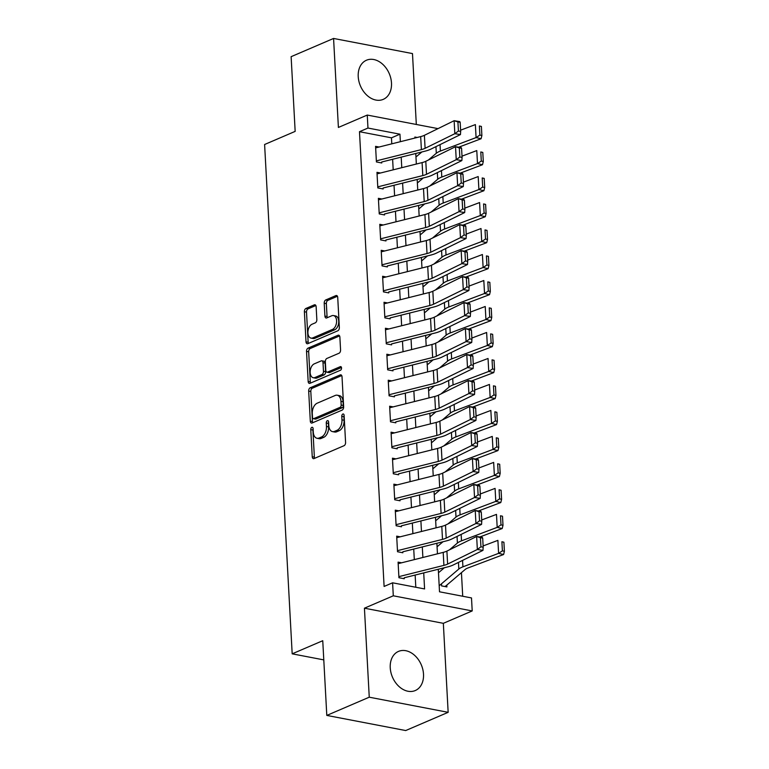<?xml version="1.0" encoding="UTF-8"?>
<svg xmlns="http://www.w3.org/2000/svg" width="769" height="769" viewBox="0 0 769 769"><rect width="100%" height="100%" fill="white"/><g stroke="black" fill="none" stroke-linecap="round" stroke-linejoin="round"><path stroke-width="1.15" d="M311.839 427.353A1.874 1.134 -79.1 0 0 310.772 429.64L312.243 456.738A2.682 1.625 -79.1 0 0 313.396 458.651A2.682 1.625 -79.1 0 0 314.04 458.574L344.051 445.693A2.682 1.625 -79.1 0 0 345.579 442.425L344.108 415.327A1.874 1.134 -79.1 0 0 343.291 413.982A1.874 1.134 -79.1 0 0 342.849 414.039A1.874 1.134 -79.1 0 0 341.772 416.327L341.965 419.836A8.574 5.2 -79.1 0 1 337.072 430.284L334.573 431.361A8.574 5.2 -79.1 0 1 332.516 431.62A8.574 5.2 -79.1 0 1 328.796 425.488L328.603 421.979A1.874 1.134 -79.1 0 0 327.796 420.643A1.874 1.134 -79.1 0 0 327.344 420.701A1.874 1.134 -79.1 0 0 326.267 422.979L326.46 426.487A8.574 5.2 -79.1 0 1 321.567 436.946L319.068 438.013A8.574 5.2 -79.1 0 1 317.011 438.272A8.574 5.2 -79.1 0 1 313.291 432.14L313.108 428.631A1.874 1.134 -79.1 0 0 312.291 427.295A1.874 1.134 -79.1 0 0 311.839 427.353M313.108 428.785A1.874 1.134 -79.1 0 0 312.906 430.044L314.367 457.151A2.682 1.625 -79.1 0 0 314.656 458.314M344.118 415.481A1.874 1.134 -79.1 0 0 343.906 416.74L344.099 420.249L341.965 419.836M328.613 422.133A1.874 1.134 -79.1 0 0 328.401 423.392L328.594 426.901L326.46 426.487M358.219 76.612A21.292 15.668 66.8 0 0 383.25 99.364A21.292 15.668 66.8 0 0 391.488 82.985A21.292 15.668 66.8 0 0 366.457 60.232A21.292 15.668 66.8 0 0 358.219 76.612M390.239 667.79A21.292 15.668 66.8 0 0 415.27 690.543A21.292 15.668 66.8 0 0 423.508 674.163A21.292 15.668 66.8 0 0 398.477 651.41A21.292 15.668 66.8 0 0 390.239 667.79M316.136 306.687A2.682 1.625 -79.1 0 0 314.973 304.774A2.682 1.625 -79.1 0 0 314.329 304.851L305.918 308.465A2.682 1.625 -79.1 0 0 304.389 311.733L306.014 341.83A2.682 1.625 -79.1 0 0 307.177 343.743A2.682 1.625 -79.1 0 0 307.821 343.666L337.822 330.785A2.682 1.625 -79.1 0 0 339.35 327.517L337.726 297.42A2.682 1.625 -79.1 0 0 336.562 295.507A2.682 1.625 -79.1 0 0 335.918 295.584L325.748 299.948A2.682 1.625 -79.1 0 0 324.22 303.217L324.922 316.097A2.682 1.625 -79.1 0 0 326.085 318.01A2.682 1.625 -79.1 0 0 326.719 317.933L331.766 315.771A7.171 4.345 -79.1 0 1 333.486 315.55A7.171 4.345 -79.1 0 1 336.582 322.028A7.171 4.345 -79.1 0 1 332.506 329.411L312.752 337.899A7.171 4.345 -79.1 0 1 311.032 338.11A7.171 4.345 -79.1 0 1 307.936 331.631A7.171 4.345 -79.1 0 1 312.012 324.249L315.309 322.836A2.682 1.625 -79.1 0 0 316.838 319.568L316.136 306.687M391.786 143.841L391.469 137.834L359.479 131.701L367.967 128.048L367.265 115.062L438.013 128.625M326.796 715.42L369.255 697.195L448.154 712.325L405.705 730.55L326.796 715.42L322.749 640.712L292.182 653.833L264.603 144.505L295.161 131.384L291.124 56.675L333.573 38.45L338.398 127.452L367.265 115.062M448.154 712.325L443.338 623.323L364.429 608.192L369.255 697.195M364.429 608.192L393.295 595.802L392.594 582.806L424.584 588.939L423.719 572.905M359.479 131.701L384.106 586.449L392.594 582.806M310.205 387.787A2.682 1.625 -79.1 0 0 308.677 391.056L310.311 421.152A2.682 1.625 -79.1 0 0 311.474 423.075A2.682 1.625 -79.1 0 0 312.118 422.988L342.118 410.108A2.682 1.625 -79.1 0 0 343.647 406.849L342.022 376.743A2.682 1.625 -79.1 0 0 340.859 374.83A2.682 1.625 -79.1 0 0 340.215 374.916L310.205 387.787L312.339 388.201A2.682 1.625 -79.1 0 0 310.811 391.469L312.445 421.566A2.682 1.625 -79.1 0 0 312.723 422.729M308.167 381.491L306.533 351.395A2.682 1.625 -79.1 0 1 308.061 348.126L338.062 335.246A2.682 1.625 -79.1 0 1 338.706 335.169A2.682 1.625 -79.1 0 1 339.869 337.082L340.571 349.962A2.682 1.625 -79.1 0 1 339.042 353.231L326.873 358.45A2.682 1.625 -79.1 0 0 325.345 361.718L325.806 370.264A2.682 1.625 -79.1 0 0 326.969 372.186A2.682 1.625 -79.1 0 0 327.613 372.1L340.283 366.659A1.874 1.134 -79.1 0 1 340.725 366.602A1.874 1.134 -79.1 0 1 341.542 368.303A1.874 1.134 -79.1 0 1 340.475 370.235L309.965 383.327A2.682 1.625 -79.1 0 1 309.321 383.414A2.682 1.625 -79.1 0 1 308.167 381.491L310.292 381.905L308.667 351.808L306.533 351.395M416.317 124.463L412.482 53.58L333.573 38.45M401.581 562.802L398.092 562.129L398.928 577.721L404.263 578.74M400.178 536.81L396.679 536.147L397.525 551.738L402.86 552.757M398.765 510.827L395.276 510.155L396.122 525.746L401.447 526.775M397.362 484.845L393.863 484.172L394.708 499.763L400.043 500.782M395.948 458.853L392.459 458.189L393.305 473.781L398.63 474.8M394.545 432.87L391.056 432.197L391.892 447.789L397.227 448.817M393.142 406.888L389.643 406.215L390.489 421.806L395.824 422.825M391.729 380.895L388.239 380.232L389.085 395.824L394.41 396.842M390.325 354.913L386.826 354.24L387.672 369.831L393.007 370.86M388.912 328.93L385.423 328.257L386.269 343.849L391.594 344.868M387.509 302.938L384.01 302.275L384.856 317.866L390.191 318.885M386.105 276.955L382.606 276.282L383.452 291.874L388.787 292.902M384.692 250.973L381.203 250.3L382.049 265.891L387.374 266.91M383.289 224.981L379.79 224.317L380.636 239.909L385.971 240.928M381.876 198.998L378.386 198.325L379.232 213.917L384.558 214.945M380.472 173.015L376.973 172.343L377.819 187.934L383.154 188.953M415.808 587.256L415.145 575.049M414.308 559.611L413.732 549.066M412.895 533.628L412.328 523.083M411.492 507.646L410.925 497.091M410.088 481.654L409.512 471.109M408.675 455.671L408.108 445.126M407.272 429.688L406.695 419.134M405.859 403.696L405.292 393.151M404.456 377.714L403.888 367.169M403.052 351.731L402.475 341.176M401.639 325.739L401.072 315.194M400.236 299.756L399.659 289.202M398.823 273.774L398.255 263.219M397.419 247.781L396.852 237.237M396.016 221.799L395.439 211.244M394.603 195.816L394.036 185.262M393.199 169.824L392.623 159.279M381.751 162.97L376.416 161.951L375.57 146.36L379.069 147.023M462.717 596.254L461.438 572.655M441.473 583.815L441.579 585.901L446.914 586.92L446.818 585.113M441.252 570.406L440.772 570.829M439.849 544.423L439.359 544.837M438.445 518.441L437.955 518.854M437.032 492.448L436.542 492.871M435.629 466.466L435.139 466.879M434.216 440.483L433.726 440.897M432.812 414.491L432.322 414.914M431.409 388.508L430.919 388.922M429.996 362.526L429.506 362.939M428.593 336.534L428.102 336.957M427.18 310.551L426.689 310.964M425.776 284.568L425.286 284.982M424.363 258.576L423.882 258.999M422.96 232.594L422.469 233.007M421.556 206.611L421.066 207.024M420.143 180.619L419.653 181.042M418.74 154.636L418.249 155.05M292.182 653.833L323.787 659.889M438.292 569.252L439.512 591.803L471.503 597.936L472.204 610.932L393.295 595.802M443.338 623.323L472.204 610.932M400.361 141.698L399.957 134.191L367.967 128.048M422.883 557.467L422.306 546.922M421.47 531.485L420.903 520.93M420.066 505.493L419.49 494.948M418.653 479.51L418.086 468.965M417.25 453.527L416.683 442.973M415.846 427.535L415.27 416.99M414.433 401.553L413.866 391.008M413.03 375.57L412.453 365.015M411.617 349.578L411.05 339.033M410.213 323.595L409.646 313.05M408.81 297.613L408.233 287.058M407.397 271.62L406.83 261.076M405.994 245.638L405.417 235.093M404.581 219.655L404.013 209.101M403.177 193.663L402.61 183.118M401.774 167.68L401.197 157.136M417.173 137.488L414.885 137.045L414.933 138.045M415.769 153.483L416.346 164.037M417.183 179.465L417.75 190.02M418.586 205.458L419.163 216.002M419.999 231.44L420.566 241.995M421.402 257.423L421.97 267.977M422.806 283.415L423.383 293.96M424.219 309.398L424.786 319.952M425.622 335.38L426.199 345.935M427.035 361.372L427.602 371.917M428.439 387.355L429.006 397.909M429.842 413.338L430.419 423.892M431.255 439.33L431.822 449.875M432.659 465.312L433.235 475.867M434.072 491.295L434.639 501.849M435.475 517.287L436.052 527.832M436.879 543.27L437.455 553.824M391.469 137.834L399.957 134.191M317.011 438.272L319.145 438.686A8.574 5.2 -79.1 0 0 321.202 438.426L319.068 438.013M328.594 426.901A8.574 5.2 -79.1 0 1 323.701 437.35L321.202 438.426M332.516 431.62L334.65 432.024A8.574 5.2 -79.1 0 0 336.707 431.774L334.573 431.361M344.099 420.249A8.574 5.2 -79.1 0 1 339.206 430.698L336.707 431.774M341.734 375.58L312.339 388.201M312.493 417.346A1.874 1.134 -79.1 0 0 313.31 418.692A1.874 1.134 -79.1 0 0 313.752 418.634L340.09 407.33A1.874 1.134 -79.1 0 0 341.167 405.042L340.965 401.341A8.574 5.2 -79.1 0 0 337.245 395.208A8.574 5.2 -79.1 0 0 335.188 395.468L317.184 403.196A8.574 5.2 -79.1 0 0 312.291 413.655L312.493 417.346M313.31 418.692L315.434 419.095A1.874 1.134 -79.1 0 0 315.886 419.038L313.752 418.634M337.245 395.208L339.379 395.622A8.574 5.2 -79.1 0 1 343.099 401.754L343.291 405.446A1.874 1.134 -79.1 0 1 342.224 407.733L315.886 419.038M339.59 335.918L310.195 348.54A2.682 1.625 -79.1 0 0 308.667 351.808M326.969 372.186L329.103 372.59A2.682 1.625 -79.1 0 0 329.747 372.513L341.474 367.476M314.242 363.872A7.171 4.345 -79.1 0 0 310.167 371.254A7.171 4.345 -79.1 0 0 313.262 377.733A7.171 4.345 -79.1 0 0 314.982 377.521L321.942 374.532A2.682 1.625 -79.1 0 0 323.47 371.264L323.009 362.718A2.682 1.625 -79.1 0 0 321.846 360.805A2.682 1.625 -79.1 0 0 321.202 360.892L314.242 363.872M313.262 377.733L315.396 378.146A7.171 4.345 -79.1 0 0 317.116 377.935L314.982 377.521M321.846 360.805L323.98 361.219A2.682 1.625 -79.1 0 1 325.143 363.131L325.604 371.677A2.682 1.625 -79.1 0 1 324.076 374.945L317.116 377.935M310.292 381.905A2.682 1.625 -79.1 0 0 310.58 383.068M311.032 338.11L313.166 338.523A7.171 4.345 -79.1 0 0 314.886 338.302L312.752 337.899M333.486 315.55L335.62 315.963A7.171 4.345 -79.1 0 1 338.716 322.442A7.171 4.345 -79.1 0 1 334.64 329.824L314.886 338.302M337.437 296.257L327.882 300.362A2.682 1.625 -79.1 0 0 326.354 303.63L327.046 316.511A2.682 1.625 -79.1 0 0 327.334 317.674M315.848 305.524L308.042 308.878A2.682 1.625 -79.1 0 0 306.514 312.137L308.148 342.243A2.682 1.625 -79.1 0 0 308.436 343.407M444.77 586.516A9.555 2.884 176.9 0 0 446.097 585.718L465.197 569.454A13.65 4.124 -3.1 0 1 467.927 567.983L503.608 554.507L498.6 553.363L462.919 566.83A20.475 6.181 176.9 0 0 458.814 569.041L439.724 585.305M444.405 567.724L439.022 572.309M502.397 550.844L504.397 551.306L503.906 542.212L501.907 541.751L502.397 550.844L498.6 553.363L497.889 540.367L483.115 545.942M501.907 541.751L503.906 542.212M504.397 551.306L503.608 554.507M398.169 563.658L443.204 552.382A13.65 4.124 176.9 0 0 446.904 551.094L476.645 536.483L482.269 537.368L482.692 538.069L480.442 537.714L480.933 546.807L483.182 547.163L482.692 538.069M398.871 576.644L443.905 565.378A13.65 4.124 176.9 0 0 447.616 564.09L477.347 549.479L482.97 550.364L453.239 564.975A20.475 6.181 -3.1 0 1 447.683 566.907L404.215 577.788M480.933 546.807L477.347 549.479L476.645 536.483L480.442 537.714M482.97 550.364L483.182 547.163M479.808 536.983L502.205 528.524L497.187 527.371L461.506 540.847A20.475 6.181 176.9 0 0 457.411 543.058L449.432 549.854M443.002 541.741L437.609 546.326M500.994 524.862L502.993 525.323L502.503 516.23L500.494 515.768L500.994 524.862L497.187 527.371L496.486 514.384L481.711 519.959M500.494 515.768L502.503 516.23M502.993 525.323L502.205 528.524M478.395 510.991L500.792 502.541L495.784 501.388L460.102 514.855A20.475 6.181 176.9 0 0 456.007 517.076L448.019 523.872M441.589 515.759L436.206 520.344M499.581 498.879L501.59 499.341L501.09 490.247L499.091 489.786L499.581 498.879L495.784 501.388L495.082 488.392L480.308 493.977M499.091 489.786L501.09 490.247M501.59 499.341L500.792 502.541M476.991 485.008L499.389 476.549L494.371 475.405L458.689 488.873A20.475 6.181 176.9 0 0 454.594 491.083L446.616 497.879M440.185 489.766L434.802 494.352M498.177 472.887L500.177 473.348L499.687 464.255L497.678 463.794L498.177 472.887L494.371 475.405L493.669 462.409L478.895 467.985M497.678 463.794L499.687 464.255M500.177 473.348L499.389 476.549M475.578 459.026L497.976 450.567L492.967 449.413L457.286 462.89A20.475 6.181 176.9 0 0 453.191 465.101L445.213 471.897M438.772 463.784L433.389 468.369M496.764 446.904L498.773 447.366L498.283 438.272L496.274 437.811L496.764 446.904L492.967 449.413L492.266 436.427L477.491 442.002M496.274 437.811L498.283 438.272M498.773 447.366L497.976 450.567M396.766 537.666L441.8 526.4A13.65 4.124 176.9 0 0 445.501 525.112L475.242 510.501L480.865 511.385L481.288 512.087L479.039 511.731L479.529 520.824L481.779 521.18L481.288 512.087M397.467 550.662L442.502 539.386A13.65 4.124 176.9 0 0 446.203 538.098L475.944 523.487L481.567 524.381L451.826 538.992A20.475 6.181 -3.1 0 1 446.27 540.924L402.802 551.806M479.529 520.824L475.944 523.487L475.242 510.501L479.039 511.731M481.567 524.381L481.779 521.18M395.353 511.683L440.387 500.408A13.65 4.124 176.9 0 0 444.098 499.119L473.829 484.508L479.452 485.402L479.875 486.095L477.626 485.739L478.116 494.832L480.365 495.188L479.875 486.095M396.064 524.679L441.089 513.404A13.65 4.124 176.9 0 0 444.799 512.116L474.54 497.505L480.164 498.389L450.423 513A20.475 6.181 -3.1 0 1 444.867 514.932L401.399 525.813M478.116 494.832L474.54 497.505L473.829 484.508L477.626 485.739M480.164 498.389L480.365 495.188M393.949 485.7L438.984 474.425A13.65 4.124 176.9 0 0 442.684 473.137L472.426 458.526L478.049 459.41L478.472 460.112L476.222 459.756L476.713 468.85L478.962 469.205L478.472 460.112M394.651 498.687L439.685 487.421A13.65 4.124 176.9 0 0 443.386 486.133L473.127 471.512L478.751 472.406L449.009 487.017A20.475 6.181 -3.1 0 1 443.453 488.949L399.986 499.831M476.713 468.85L473.127 471.512L472.426 458.526L476.222 459.756M478.751 472.406L478.962 469.205M392.546 459.708L437.571 448.442A13.65 4.124 176.9 0 0 441.281 447.154L471.022 432.534L476.645 433.428L477.059 434.129L474.809 433.774L475.309 442.867L477.559 443.223L477.059 434.129M393.247 472.704L438.282 461.429A13.65 4.124 176.9 0 0 441.983 460.141L471.724 445.53L477.347 446.424L447.606 461.035A20.475 6.181 -3.1 0 1 442.05 462.967L398.582 473.848M475.309 442.867L471.724 445.53L471.022 432.534L474.809 433.774M477.347 446.424L477.559 443.223M474.175 433.034L496.572 424.584L491.564 423.431L455.882 436.898A20.475 6.181 176.9 0 0 451.778 439.118L443.8 445.914M437.369 437.801L431.986 442.386M495.361 420.922L497.36 421.383L496.87 412.29L494.871 411.828L495.361 420.922L491.564 423.431L490.853 410.435L476.078 416.019M494.871 411.828L496.87 412.29M497.36 421.383L496.572 424.584M391.133 433.726L436.167 422.45A13.65 4.124 176.9 0 0 439.868 421.162L469.609 406.551L475.232 407.445L475.655 408.137L473.406 407.781L473.896 416.875L476.146 417.231L475.655 408.137M391.834 446.722L436.869 435.446A13.65 4.124 176.9 0 0 440.579 434.158L470.311 419.547L475.934 420.432L446.203 435.043A20.475 6.181 -3.1 0 1 440.647 436.975L397.179 447.856M473.896 416.875L470.311 419.547L469.609 406.551L473.406 407.781M475.934 420.432L476.146 417.231M472.772 407.051L495.169 398.592L490.151 397.448L454.469 410.915A20.475 6.181 176.9 0 0 450.374 413.126L442.396 419.922M435.965 411.809L430.573 416.394M493.948 394.93L495.957 395.391L495.467 386.298L493.458 385.836L493.948 394.93L490.151 397.448L489.449 384.452L474.675 390.027M493.458 385.836L495.467 386.298M495.957 395.391L495.169 398.592M389.729 407.743L434.764 396.468A13.65 4.124 176.9 0 0 438.465 395.179L468.206 380.568L473.829 381.453L474.252 382.155L472.003 381.799L472.493 390.892L474.742 391.248L474.252 382.155M390.431 420.73L435.465 409.464A13.65 4.124 176.9 0 0 439.166 408.176L468.907 393.555L474.531 394.449L444.79 409.06A20.475 6.181 -3.1 0 1 439.234 410.992L395.766 421.873M472.493 390.892L468.907 393.555L468.206 380.568L472.003 381.799M474.531 394.449L474.742 391.248M471.359 381.068L493.756 372.609L488.748 371.456L453.066 384.933A20.475 6.181 176.9 0 0 448.971 387.143L440.983 393.939M434.552 385.827L429.169 390.412M492.545 368.947L494.554 369.408L494.054 360.315L492.054 359.854L492.545 368.947L488.748 371.456L488.046 358.469L473.271 364.045M492.054 359.854L494.054 360.315M494.554 369.408L493.756 372.609M388.316 381.751L433.351 370.485A13.65 4.124 176.9 0 0 437.061 369.197L466.793 354.576L472.416 355.47L472.839 356.172L470.59 355.816L471.08 364.91L473.329 365.265L472.839 356.172M389.027 394.747L434.052 383.471A13.65 4.124 176.9 0 0 437.763 382.183L467.504 367.572L473.127 368.466L443.386 383.077A20.475 6.181 -3.1 0 1 437.83 385.009L394.362 395.881M471.08 364.91L467.504 367.572L466.793 354.576L470.59 355.816M473.127 368.466L473.329 365.265M469.955 355.076L492.352 346.627L487.335 345.473L451.653 358.94A20.475 6.181 176.9 0 0 447.558 361.161L439.58 367.957M433.149 359.844L427.766 364.429M491.141 342.964L493.14 343.426L492.65 334.323L490.641 333.871L491.141 342.964L487.335 345.473L486.633 332.477L471.858 338.062M490.641 333.871L492.65 334.323M493.14 343.426L492.352 346.627M386.913 355.768L431.947 344.493A13.65 4.124 176.9 0 0 435.648 343.205L465.389 328.594L471.013 329.488L471.435 330.18L469.186 329.824L469.676 338.918L471.926 339.273L471.435 330.18M387.614 368.764L432.649 357.489A13.65 4.124 176.9 0 0 436.35 356.201L466.091 341.59L471.714 342.474L441.973 357.085A20.475 6.181 -3.1 0 1 436.417 359.017L392.949 369.899M469.676 338.918L466.091 341.59L465.389 328.594L469.186 329.824M471.714 342.474L471.926 339.273M468.542 329.094L490.939 320.635L485.931 319.491L450.25 332.958A20.475 6.181 176.9 0 0 446.155 335.169L438.176 341.965M431.736 333.852L426.353 338.437M489.728 316.972L491.737 317.434L491.247 308.34L489.238 307.879L489.728 316.972L485.931 319.491L485.229 306.495L470.455 312.07M489.238 307.879L491.247 308.34M491.737 317.434L490.939 320.635M385.5 329.786L430.534 318.51A13.65 4.124 176.9 0 0 434.245 317.222L463.986 302.611L469.609 303.495L470.022 304.197L467.773 303.842L468.273 312.935L470.522 313.291L470.022 304.197M386.211 342.772L431.246 331.506A13.65 4.124 176.9 0 0 434.946 330.218L464.687 315.598L470.311 316.492L440.57 331.103A20.475 6.181 -3.1 0 1 435.014 333.035L391.546 343.916M468.273 312.935L464.687 315.598L463.986 302.611L467.773 303.842M470.311 316.492L470.522 313.291M467.139 303.111L489.536 294.652L484.528 293.498L448.846 306.975A20.475 6.181 176.9 0 0 444.742 309.186L436.763 315.982M430.332 307.869L424.949 312.454M488.325 290.99L490.324 291.451L489.834 282.358L487.834 281.896L488.325 290.99L484.528 293.498L483.816 280.512L469.042 286.087M487.834 281.896L489.834 282.358M490.324 291.451L489.536 294.652M384.096 303.793L429.131 292.528A13.65 4.124 176.9 0 0 432.832 291.24L462.573 276.619L468.196 277.513L468.619 278.215L466.37 277.859L466.86 286.952L469.109 287.308L468.619 278.215M384.798 316.79L429.833 305.514A13.65 4.124 176.9 0 0 433.533 304.226L463.274 289.615L468.898 290.509L439.166 305.12A20.475 6.181 -3.1 0 1 433.61 307.052L390.143 317.924M466.86 286.952L463.274 289.615L462.573 276.619L466.37 277.859M468.898 290.509L469.109 287.308M465.735 277.119L488.123 268.669L483.115 267.516L447.433 280.983A20.475 6.181 176.9 0 0 443.338 283.203L435.36 290M428.929 281.877L423.536 286.472M486.912 265.007L488.921 265.468L488.43 256.365L486.421 255.914L486.912 265.007L483.115 267.516L482.413 254.52L467.639 260.105M486.421 255.914L488.43 256.365M488.921 265.468L488.123 268.669M382.693 277.811L427.727 266.535A13.65 4.124 176.9 0 0 431.428 265.247L461.169 250.636L466.793 251.53L467.216 252.222L464.957 251.867L465.456 260.96L467.706 261.316L467.216 252.222M383.395 290.797L428.429 279.532A13.65 4.124 176.9 0 0 432.13 278.243L461.871 263.632L467.494 264.517L437.753 279.128A20.475 6.181 -3.1 0 1 432.197 281.06L388.729 291.941M465.456 260.96L461.871 263.632L461.169 250.636L464.957 251.867M467.494 264.517L467.706 261.316M464.322 251.136L486.719 242.677L481.711 241.533L446.03 255A20.475 6.181 176.9 0 0 441.935 257.211L433.947 264.007M427.516 255.894L422.133 260.48M485.508 239.015L487.517 239.476L487.017 230.383L485.018 229.921L485.508 239.015L481.711 241.533L481.01 228.537L466.225 234.112M485.018 229.921L487.017 230.383M487.517 239.476L486.719 242.677M381.28 251.819L426.314 240.553A13.65 4.124 176.9 0 0 430.015 239.265L459.756 224.654L465.38 225.538L465.803 226.24L463.553 225.884L464.043 234.978L466.293 235.333L465.803 226.24M381.982 264.815L427.016 253.539A13.65 4.124 176.9 0 0 430.727 252.261L460.468 237.64L466.091 238.534L436.35 253.145A20.475 6.181 -3.1 0 1 430.794 255.077L387.326 265.959M464.043 234.978L460.468 237.64L459.756 224.654L463.553 225.884M466.091 238.534L466.293 235.333M379.876 225.836L424.911 214.561A13.65 4.124 176.9 0 0 428.612 213.273L458.353 198.662L463.976 199.555L464.399 200.257L462.15 199.902L462.64 208.995L464.889 209.351L464.399 200.257M380.578 238.832L425.613 227.557A13.65 4.124 176.9 0 0 429.313 226.269L459.055 211.658L464.678 212.552L434.937 227.163A20.475 6.181 -3.1 0 1 429.381 229.095L385.913 239.966M462.64 208.995L459.055 211.658L458.353 198.662L462.15 199.902M464.678 212.552L464.889 209.351M378.463 199.853L423.498 188.578A13.65 4.124 176.9 0 0 427.208 187.29L456.949 172.679L462.573 173.563L462.986 174.265L460.737 173.909L461.237 183.003L463.486 183.358L462.986 174.265M379.175 212.84L424.209 201.574A13.65 4.124 176.9 0 0 427.91 200.286L457.651 185.675L463.274 186.559L433.533 201.17A20.475 6.181 -3.1 0 1 427.977 203.103L384.51 213.984M461.237 183.003L457.651 185.675L456.949 172.679L460.737 173.909M463.274 186.559L463.486 183.358M462.919 225.154L485.316 216.695L480.298 215.541L444.617 229.018A20.475 6.181 176.9 0 0 440.522 231.229L432.543 238.025M426.113 229.912L420.72 234.497M484.105 213.032L486.104 213.494L485.614 204.4L483.605 203.939L484.105 213.032L480.298 215.541L479.596 202.555L464.822 208.13M483.605 203.939L485.614 204.4M486.104 213.494L485.316 216.695M461.506 199.161L483.903 190.712L478.895 189.559L443.213 203.026A20.475 6.181 176.9 0 0 439.118 205.236L431.14 212.042M424.699 203.92L419.316 208.514M482.692 187.05L484.701 187.511L484.201 178.408L482.201 177.956L482.692 187.05L478.895 189.559L478.193 176.562L463.419 182.147M482.201 177.956L484.201 178.408M484.701 187.511L483.903 190.712M460.102 173.179L482.499 164.72L477.491 163.576L441.8 177.043A20.475 6.181 176.9 0 0 437.705 179.254L429.727 186.05M423.296 177.937L417.913 182.522M481.288 161.057L483.288 161.519L482.797 152.425L480.798 151.964L481.288 161.057L477.491 163.576L476.78 150.58L462.006 156.155M480.798 151.964L482.797 152.425M483.288 161.519L482.499 164.72M377.06 173.861L422.094 162.595A13.65 4.124 176.9 0 0 425.795 161.307L455.536 146.696L461.16 147.581L461.583 148.282L459.333 147.927L459.824 157.02L462.073 157.376L461.583 148.282M377.762 186.857L422.796 175.582A13.65 4.124 176.9 0 0 426.497 174.294L456.238 159.683L461.861 160.577L432.12 175.188A20.475 6.181 -3.1 0 1 426.564 177.12L383.106 188.001M459.824 157.02L456.238 159.683L455.536 146.696L459.333 147.927M461.861 160.577L462.073 157.376M458.699 147.196L481.086 138.737L476.078 137.584L440.397 151.06A20.475 6.181 176.9 0 0 436.302 153.271L428.323 160.067M421.893 151.954L416.5 156.54M479.875 135.075L481.884 135.536L481.394 126.443L479.385 125.981L479.875 135.075L476.078 137.584L475.377 124.597L460.602 130.172M479.385 125.981L481.394 126.443M481.884 135.536L481.086 138.737M375.657 147.879L420.681 136.603A13.65 4.124 176.9 0 0 424.392 135.315L454.133 120.704L459.756 121.598L460.17 122.3L457.92 121.944L458.42 131.038L460.669 131.393L460.17 122.3M376.358 160.875L421.393 149.599A13.65 4.124 176.9 0 0 425.094 148.311L454.835 133.7L460.458 134.585L430.717 149.205A20.475 6.181 -3.1 0 1 425.161 151.137L381.693 162.009M458.42 131.038L454.835 133.7L454.133 120.704L457.92 121.944M460.458 134.585L460.669 131.393M312.906 430.044L310.772 429.64M343.906 416.74L341.772 416.327M328.401 423.392L326.267 422.979M323.701 437.35L321.567 436.946M339.206 430.698L337.072 430.284M314.367 457.151L312.243 456.738M341.426 375.147L340.215 374.916M312.445 421.566L310.311 421.152M310.811 391.469L308.677 391.056M342.224 407.733L340.09 407.33M343.291 405.446L341.167 405.042M343.099 401.754L340.965 401.341M310.195 348.54L308.061 348.126M339.273 335.486L338.062 335.246M329.747 372.513L327.613 372.1M341.128 366.823L340.283 366.659M324.076 374.945L321.942 374.532M325.604 371.677L323.47 371.264M325.143 363.131L323.009 362.718M334.64 329.824L332.506 329.411M327.046 316.511L324.922 316.097M326.354 303.63L324.22 303.217M327.882 300.362L325.748 299.948M337.13 295.815L335.918 295.584M308.148 342.243L306.014 341.83M306.514 312.137L304.389 311.733M308.042 308.878L305.918 308.465M315.54 305.082L314.329 304.851M462.919 566.83L462.563 560.39M458.814 569.041L458.459 562.408M443.204 552.382L443.905 565.378M446.904 551.094L447.616 564.09M461.506 540.847L461.16 534.407M457.411 543.058L457.055 536.426M460.102 514.855L459.756 508.415M456.007 517.076L455.642 510.433M458.689 488.873L458.343 482.432M454.594 491.083L454.239 484.451M457.286 462.89L456.94 456.45M453.191 465.101L452.826 458.468M441.8 526.4L442.502 539.386M445.501 525.112L446.203 538.098M440.387 500.408L441.089 513.404M444.098 499.119L444.799 512.116M438.984 474.425L439.685 487.421M442.684 473.137L443.386 486.133M437.571 448.442L438.282 461.429M441.281 447.154L441.983 460.141M455.882 436.898L455.527 430.457M451.778 439.118L451.422 432.476M436.167 422.45L436.869 435.446M439.868 421.162L440.579 434.158M454.469 410.915L454.123 404.475M450.374 413.126L450.019 406.493M434.764 396.468L435.465 409.464M438.465 395.179L439.166 408.176M453.066 384.933L452.71 378.492M448.971 387.143L448.606 380.511M433.351 370.485L434.052 383.471M437.061 369.197L437.763 382.183M451.653 358.94L451.307 352.5M447.558 361.161L447.202 354.519M431.947 344.493L432.649 357.489M435.648 343.205L436.35 356.201M450.25 332.958L449.903 326.517M446.155 335.169L445.789 328.536M430.534 318.51L431.246 331.506M434.245 317.222L434.946 330.218M448.846 306.975L448.49 300.535M444.742 309.186L444.386 302.553M429.131 292.528L429.833 305.514M432.832 291.24L433.533 304.226M447.433 280.983L447.087 274.543M443.338 283.203L442.982 276.561M427.727 266.535L428.429 279.532M431.428 265.247L432.13 278.243M446.03 255L445.674 248.56M441.935 257.211L441.569 250.579M426.314 240.553L427.016 253.539M430.015 239.265L430.727 252.261M424.911 214.561L425.613 227.557M428.612 213.273L429.313 226.269M423.498 188.578L424.209 201.574M427.208 187.29L427.91 200.286M444.617 229.018L444.271 222.577M440.522 231.229L440.166 224.596M443.213 203.026L442.867 196.585M439.118 205.236L438.753 198.604M441.8 177.043L441.454 170.603M437.705 179.254L437.35 172.621M422.094 162.595L422.796 175.582M425.795 161.307L426.497 174.294M440.397 151.06L440.051 144.62M436.302 153.271L435.946 146.639M420.681 136.603L421.393 149.599M424.392 135.315L425.094 148.311"/></g></svg>

